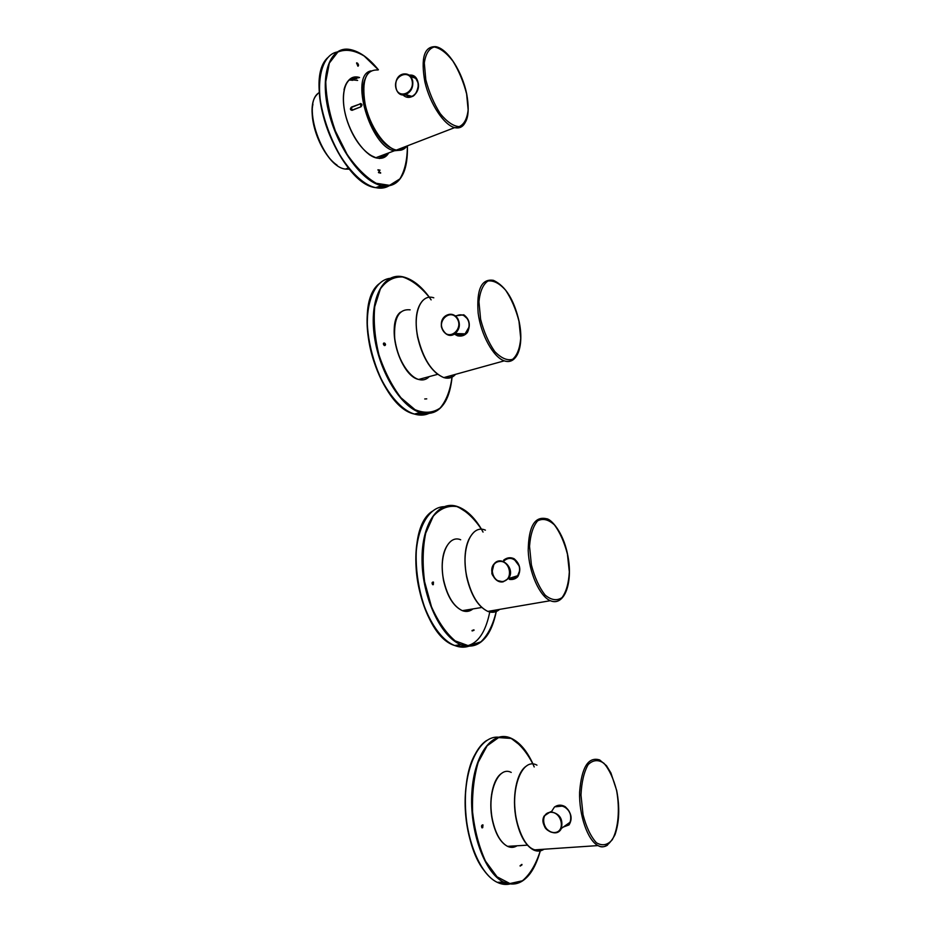 <?xml version="1.0" encoding="UTF-8"?>
<svg xmlns="http://www.w3.org/2000/svg" width="931" height="931" viewBox="0 0 931 931"><rect width="100%" height="100%" fill="white"/><g stroke="black" fill="none" stroke-linecap="round" stroke-linejoin="round"><path stroke-width="1.4" d="M360.285 103.539C362.252 103.911 362.473 104.994 360.949 106.797L352.093 110.335C350.103 109.951 349.881 108.869 351.429 107.088L360.402 103.841C362.043 104.144 362.229 105.04 360.96 106.53L360.402 103.841L351.557 107.391C350.265 108.869 350.44 109.765 352.104 110.079L360.949 106.797M379.161 170.443L379.557 172.398L380.663 173.119L378.545 172.654L379.313 172.351L378.905 170.385L378.033 170.187L380.057 170.164L378.998 170.501L379.557 172.398M357.457 63.075C358.726 64.739 358.854 65.775 357.853 66.171L356.608 62.843L357.76 65.682L357.457 63.075M381.954 155.43L379.417 158.258M349.09 79.973L352.779 80.322M381.07 157.607L383.514 154.849M354.339 79.67L350.254 79.356M356.841 78.635L350.754 78.728M381.617 157.944L386.016 153.906M379.406 172.456L380.558 172.619M378.463 172.247L379.313 172.351M377.951 169.791L380.057 170.164M356.62 63.401L357.97 65.694M357.469 63.285L358.132 66.171M411.223 96.638L412.014 96.37C416.925 93.624 418.892 89.015 417.914 82.568M409.163 75.143C413.76 74.573 416.716 76.982 418.042 82.359C420.859 92.413 410.106 102.131 402.914 94.857M424.722 398.968L426.747 398.864M384.678 345.529L384.247 345.471C382.955 343.958 383.072 343.155 384.596 343.062C385.806 344.249 385.83 345.075 384.678 345.529M383.77 343.562L383.921 345.017L384.899 345.017M384.584 345.04L384.701 343.551C383.432 343.562 383.223 344.028 384.084 344.97L384.584 345.04M383.7 343.074L384.422 343.108L384.98 345.506M454.863 333.775L457.715 335.276C461.287 336.359 464.418 335.393 467.094 332.39L467.269 332.169M454.98 333.694L457.715 335.276M463.917 315.306L462.8 314.887L463.813 314.806C469.596 319.158 470.807 325.035 467.443 332.414C464.848 335.567 461.508 336.685 457.435 335.754L454.363 334.089M467.443 332.414L467.35 332.064C470.586 325.024 469.422 319.426 463.882 315.295M455.34 315.888L463.813 314.806M472.029 630.52L473.949 629.822L472.029 630.52M433.311 584.656L432.671 584.668C431.67 582.981 431.914 582.108 433.415 582.061L433.311 584.656M432.985 582.55L432.927 584.214M433.206 584.156L433.485 582.55C432.252 582.608 431.961 583.143 432.589 584.179L433.206 584.156M432.857 582.061L433.055 584.703M472.122 630.962L474.042 630.299M565.187 806.979L563.139 806.013L555.691 806.77M563.779 826.716L568.841 824.424M569.016 824.924L570.203 822.364C571.96 816.627 570.319 811.518 565.303 807.049L565.257 806.723C571.471 812.751 572.728 818.815 569.016 824.924L563.302 827.054M551.408 811.739L554.457 807.037C557.902 804.652 561.509 804.547 565.257 806.723M514.063 559.089L512.55 558.46C509.408 557.576 506.639 558.204 504.253 560.346M508.431 578.582L512.527 578.907L517.671 575.73L508.396 578.593C516.158 569.155 501.146 554.224 493.954 564.105C488.123 570.691 494.896 583.702 503.205 581.805L508.396 578.593C511.957 579.792 515.041 579.001 517.624 576.289M517.811 576.638L517.985 575.812C521.023 569.4 519.754 563.837 514.18 559.147L514.121 558.74C520.115 563.918 521.348 569.888 517.811 576.638C515.681 578.873 512.934 579.815 509.571 579.466M503.624 560.148C506.988 557.518 510.491 557.041 514.121 558.74M520.092 865.702L521.895 864.399L520.092 865.702M482.724 827.659L481.944 827.81C481.187 825.983 481.536 825.006 482.968 824.889L482.724 827.659M482.7 825.355L482.025 827.356M482.619 827.147L482.956 825.366L481.955 827.333L482.619 827.147M482.607 824.854L482.118 827.857M520.161 866.086L522 864.876M371.062 70.884C348.904 74.655 370.538 147.808 394.476 150.741L401.342 150.054M403.088 148.913L404.17 147.901M364.917 79.356C357.097 97.243 374.355 141.244 391.59 148.238M397.176 149.775L404.217 147.063M319.345 92.518C300.527 102.887 322.708 167.033 345.494 169.081L349.567 169.198M312.932 104.307C308.731 122.403 321.858 155.163 337.034 165.113M345.855 168.942L349.334 168.918M352.093 110.335L351.429 107.088M359.564 77.517C344.249 72.525 338.058 98.477 348.927 125.627C359.471 152.87 380.954 166.742 388.716 152.893M378.358 69.813L364.161 56C354.397 50.169 345.622 48.843 337.86 52.031L329.318 63.122L325.769 81.765C326.141 97.266 329.33 113.64 335.335 130.91L347.1 154.36C356.55 167.917 366.255 177.553 376.217 183.267L389.577 185.339L399.853 178.915C404.822 170.769 407.324 159.748 407.371 145.853M337.231 52.45L336.033 52.73M320.497 74.131C313.119 105.727 336.638 164.531 362.601 181.382M376.031 187.538L387.855 186.002M337.034 52.008C320.578 55.278 314.375 85.408 324.314 119.692C334.101 153.987 357.457 183.977 375.705 187.655C380.744 188.725 385.19 188.12 389.053 185.828M361.694 54.347L349.893 49.471C330.412 45.724 319.636 73.374 328.282 110.219C336.685 147.005 361.891 181.708 381.407 185.595C393.173 187.666 401.121 181.801 405.241 168.011M358.726 77.867L357.876 77.68C350.929 76.668 346.309 80.648 344.028 89.644M369.363 154.744L376.461 157.979C381.303 158.922 385.108 157.327 387.89 153.208M364.498 81.253C363.032 87.398 363.171 94.846 364.905 103.597C369.782 123.753 378.079 138.23 389.798 147.028M396.746 149.938C400.539 150.496 403.647 149.297 406.056 146.353M377.893 70C365.836 69.406 361.542 80.532 365.01 103.399C369.281 125.545 384.736 148.076 396.431 150.066C400.83 150.95 404.357 149.6 406.998 145.992M466.478 119.401C464.266 126.174 460.321 128.92 454.631 127.628C443.947 125.033 429.878 103.795 424.885 81.928C420.603 57.78 424.268 46.026 435.894 46.678C448.242 48.982 462.346 72.397 466.722 94.019C470.679 116.689 466.652 127.896 454.631 127.628L396.431 150.066C384.456 148.157 369.13 125.615 364.847 103.55C362.171 89.213 363.358 79.03 368.408 73.014M466.617 93.938L468.142 109.893C467.094 118.912 464.092 124.486 459.146 126.628C453.316 126.209 447.02 121.891 440.258 113.675C433.869 103.562 429.051 92.227 425.793 79.67L424.315 62.994C425.642 53.858 428.947 48.517 434.218 46.992C440.235 48.086 446.496 52.834 452.99 61.225C459.03 71.152 463.568 82.056 466.617 93.938M412.701 80.916C411.188 75.586 408.011 73.293 403.193 74.038C391.823 76.412 394.209 98.267 405.439 94.578C410.967 92.204 413.387 87.654 412.701 80.916M412.142 80.974C409.675 68.766 393.208 75.516 395.803 87.549C398.177 99.687 414.702 93.147 412.142 80.974M414.795 76.97L410.152 75.981M404.461 94.776L412.084 96.347M416.204 78.518L410.583 76.447M405.078 94.671L410.967 96.359M411.258 77.354L414.423 77.192M408.616 96.382L406.684 94.974M407.487 96.102L406.149 94.799L407.487 96.102M431.134 299.887L429.656 297.769M429.366 297.373C420.777 286.829 411.886 280.033 402.704 276.984C393.836 276.554 386.388 280.545 380.36 288.947L374.739 306.683C373.389 321.626 374.797 337.697 378.952 354.886C384.584 371.62 391.916 385.9 400.935 397.746L415.005 409.663C424.489 413.562 432.845 413.027 440.107 408.069C446.263 400.772 450.232 390.461 452.012 377.136M452.047 376.59L452.129 375.286M390.054 278.776L388.751 278.986M369.968 300.41C360.192 330.156 376.392 385.876 400.26 405.52M414.76 413.958L427.457 413.585M416.052 283.373L403.833 277.054C384.212 271.503 369.642 296.71 374.006 333.31C378.102 369.84 400.249 406.742 420.312 412.549C433.02 415.843 442.272 410.245 448.055 395.768M389.891 278.346C372.819 280.429 363.009 308.766 369.176 342.887C375.17 376.985 395.815 408.616 414.411 414.051C419.625 415.622 424.42 415.447 428.772 413.504M433.788 297.804C420.987 293.323 412.538 312.874 417.81 337.127C423.198 358.947 431.856 372.447 443.784 377.602C448.451 378.964 452.385 377.881 455.585 374.332M514.249 358.831C511.456 361.507 508.117 362.182 504.23 360.856C493.314 357.201 480.931 334.892 478.162 313.188C476.393 289.401 481.49 278.462 493.453 280.347C505.475 285.957 514.028 299.631 519.091 321.358C524.176 345.017 517.752 365.115 504.23 360.856L443.784 377.602C431.67 372.458 422.953 359.005 417.623 337.22C414.504 319.717 416.308 307.405 423.023 300.271M518.998 321.335L520.708 338.174C519.894 348.31 517.182 355.363 512.597 359.331C507.151 360.809 501.192 358.191 494.733 351.499C488.577 342.62 483.876 331.901 480.617 319.321L478.941 301.691C480.024 291.322 483.014 284.432 487.914 281.022C493.558 280.231 499.493 283.327 505.708 290.297C511.515 299.095 515.949 309.441 518.998 321.335M418.24 308.394C415.645 316.214 415.47 325.827 417.682 337.231C421.417 353.64 427.806 365.767 436.837 373.622M444.122 377.509C448.195 378.486 451.686 377.52 454.607 374.611M455.748 333.542C458.634 335.521 461.601 335.614 464.627 333.833M467.816 319.414L467.455 318.809C464.138 314.573 460.251 313.712 455.783 316.226M455.038 333.647C458.32 336.056 461.671 336.126 465.081 333.845L469.096 326.967M457.587 318.297C454.212 313.956 450.243 313.119 445.716 315.76C435.382 322.463 445.437 341.398 455.212 333.531C459.774 329.202 460.577 324.128 457.587 318.297M457.086 318.542C450.464 308.347 436.511 320.823 443.179 330.842C449.673 341.072 463.824 328.69 457.086 318.542M411.746 375.449C398.968 365.499 390.31 335.439 395.884 320.124M429.272 376.59C426.363 379.662 422.849 380.628 418.694 379.476L418.636 379.452C408.209 376.52 396.885 357.551 394.732 338.861C393.557 318.321 398.701 308.65 410.14 309.848M483.049 532.09L481.769 529.82M481.513 529.378C473.984 518.09 465.779 510.491 456.912 506.58C448.09 505.277 440.212 508.489 433.276 516.193L425.7 533.195C422.709 547.917 422.348 564.105 424.617 581.759L431.46 606.686C438.175 621.757 446.077 633.161 455.189 640.889L468.689 645.823L480.908 641.831C487.949 634.989 493.046 624.899 496.2 611.539M496.304 610.969L496.479 609.921M444.064 507.104L442.737 507.186M421.499 526.969C408.756 555.33 418.566 612.086 440.375 634.779M455.143 645.462C472.75 649.733 484.295 638.585 489.776 612.016M489.822 611.76L489.939 611.039M469.806 514.389L457.691 506.627C438.641 499.575 421.475 523.338 422.034 560.497C422.337 597.562 440.968 637.13 460.833 644.624C473.297 648.907 483.154 643.973 490.416 629.822M443.959 506.673C426.607 507.116 413.667 534.347 416.215 569.33C418.589 604.266 436.278 638.526 454.735 645.532C459.658 647.452 464.336 647.685 468.793 646.23M536.954 765.154C522.396 756.845 509.653 788.743 516.53 819.804C520.068 835.596 525.724 845.639 533.486 849.945C537.187 851.679 540.702 851.446 544.03 849.223M607.536 845.115C604.545 847.14 601.379 847.303 598.005 845.581C587.682 840.39 578.919 815.137 579.606 792.153C581.584 767.225 588.264 756.484 599.645 759.929L606.488 765.689L610.911 772.928L616.706 790.559C619.895 807.468 619.313 822.201 614.984 834.781C609.235 845.476 603.579 849.072 598.005 845.581L533.486 849.945C525.526 845.604 519.801 835.549 516.309 819.757C511.48 797.204 516.647 771.659 526.678 765.887M616.636 790.652C619.988 809.376 618.359 828.602 612.307 839.681C607.594 845.173 602.299 846.198 596.434 842.764C590.766 836.562 586.297 827.182 583.027 814.648L580.991 795.062C581.584 782.133 583.981 771.985 588.148 764.619C593.059 759.824 598.342 759.382 603.998 763.315C609.363 769.669 613.576 778.782 616.636 790.652M520.813 772.59C514.459 784.717 512.981 800.427 516.356 819.699C522.535 843.637 531.368 853.506 542.854 849.305M455.387 605.639C449.848 599.634 445.902 591.208 443.563 580.35C441.236 567.933 441.841 557.436 445.367 548.871M471.889 609.095C469.119 611.097 466.082 611.597 462.754 610.585M472.948 608.921C469.794 611.527 466.256 612.098 462.346 610.655C453.665 606.512 447.45 596.41 443.691 580.35C438.408 556.284 448.125 534.336 460.682 539.771M485.412 530.158C471.412 523.746 460.67 548.778 466.768 576.522C471.098 595.025 478.115 606.651 487.832 611.399C492.208 613.063 496.142 612.4 499.621 609.386M560.567 599.436C557.518 601.903 554.108 602.322 550.314 600.704C539.538 596.177 529.006 572.565 528.203 550.524C528.575 526.527 534.697 515.937 546.544 518.753C550.547 518.73 562.941 531.24 567.514 554.12C573.356 580.921 565.233 606.814 550.314 600.704L487.832 611.399C477.929 606.651 470.842 595.025 466.571 576.545C463.01 555.051 465.605 540.143 474.356 531.799M567.433 554.154L569.318 571.855C568.713 583.143 566.292 591.72 562.056 597.574C556.959 601.03 551.327 600.204 545.17 595.118C539.247 587.554 534.662 577.499 531.392 564.931L529.541 546.346C530.391 534.708 533.079 526.224 537.629 520.86C542.913 518.101 548.522 519.463 554.469 524.933C560.055 532.532 564.372 542.273 567.433 554.154M468.817 539.433C464.569 549.29 463.847 561.649 466.617 576.522C469.468 589.579 474.17 599.529 480.733 606.384M488.216 611.341C492.01 612.551 495.467 611.97 498.562 609.561M509.315 578.302L512.632 578.442L517.159 575.882M519.556 571.413L517.671 575.73L519.614 570.784M517.927 563.22C513.214 557.436 508.361 556.843 503.368 561.451M502.926 581.456C514.063 579.641 509.897 559.415 498.83 561.544C487.786 563.453 491.894 583.458 502.926 581.456M564.919 825.902L569.376 822.736M563.942 826.6L570.005 822.282L570.947 818.733M568.829 811.041C566.257 807.456 563.069 805.722 559.287 805.839M550.5 811.762L544.158 815.987C538.06 826.6 556.203 839.89 561.346 828.45C563.336 819.036 559.729 813.473 550.5 811.762M550.407 812.309C539.026 813.042 543.204 833.373 554.573 832.547C566.048 831.918 561.812 811.355 550.407 812.309M500.925 840.565C497.049 835.479 494.198 828.637 492.394 820.048C489.543 803.849 490.835 790.431 496.246 779.782M515.832 845.86L508.058 846.326M517.019 845.79C514.005 847.687 510.851 847.873 507.546 846.349C500.61 842.578 495.618 833.85 492.546 820.141C486.576 793.224 498.143 765.317 511.235 772.427M534.208 766.958L533.184 764.584M532.986 764.153C526.609 751.852 519.289 743.264 511.003 738.411L498.585 737.596L487.146 745.766L478.208 762.28C473.914 776.966 472.04 793.515 472.576 811.925C474.67 830.336 478.976 846.733 485.482 861.117L497.038 876.804L509.932 883.542L522.407 880.784C529.995 874.43 535.942 864.457 540.259 850.876M540.399 850.352L540.62 849.456M498.457 737.643L497.189 737.573M475.159 754.191C459.146 781.481 463.301 843.835 483.655 869.973M497.771 882.32L508.663 883.775M522.326 747.023L510.863 738.132C492.848 729.892 474.31 753.412 471.901 792.037C469.259 830.557 484.481 873.231 503.578 882.064C514.785 886.894 524.409 882.902 532.451 870.054M498.399 737.177C481.257 735.653 465.919 762.524 465.325 799.38C464.534 836.166 479.325 874.011 497.27 882.344C501.576 884.403 505.812 884.962 509.967 883.985M375.67 157.781L394.476 150.741L400.807 150.17M402.751 149.1L405.253 146.667M348.52 167.941L345.494 169.081C323.709 167.196 301.563 108.171 317.436 94.194M407.417 145.83C408.022 174.039 399.352 187.294 381.407 185.595L375.705 187.655C339.745 184.07 301.388 81.614 327.735 57.641M349.893 49.471C359.424 51.298 368.932 58.059 378.417 69.79M357.876 77.68C346.46 75.108 340.013 91.587 345.157 113.349C350.079 135.1 365.127 155.721 376.461 157.979M379.359 158.526L383.886 154.709M357.644 80.427L349.625 79.531M409.803 75.655C412.456 74.049 415.133 76.342 417.856 82.522C419.485 84.29 416.39 96.743 411.421 96.58M403.193 74.038C391.742 76.354 394.127 98.209 405.439 94.578L411.991 96.382M410.152 96.091L407.371 95.195M452.07 377.102C449.219 404.159 438.629 415.971 420.312 412.549L414.411 414.051C377.753 406.707 350.51 305.752 379.138 283.757M403.833 277.054C412.817 279.533 421.336 286.283 429.4 297.315M452.117 376.555L452.198 375.274M467.315 332.076C470.527 325.012 469.364 319.403 463.801 315.248M467.513 318.844L463.941 315.632M468.991 327.77L465.081 333.845L455.212 333.531C449.592 337.278 444.995 335.079 441.422 326.944C440.957 321.777 442.388 318.053 445.716 315.76M400.435 312.199C385.585 323.406 399.469 375.647 418.636 379.452L437.593 374.355M496.27 611.516C490.707 638.41 478.895 649.454 460.833 644.624L454.735 645.532C418.135 634.837 401.447 530.693 432.228 511.294M457.691 506.627C466.547 509.862 474.496 517.427 481.56 529.332M496.374 610.934L496.537 609.91M563.139 806.013L565.198 807.037C569.993 810.459 571.657 815.568 570.214 822.364M450.685 541.376C442.83 548.766 440.444 561.765 443.505 580.374C447.206 596.41 453.49 606.512 462.346 610.655L481.723 607.489M512.55 558.46L514.075 559.112L519.009 565.757C520.266 567.014 519.358 574.66 517.973 575.824M517.52 562.522C516.891 561.137 514.994 559.822 511.806 558.577M508.396 578.593L503.124 581.805L496.979 580.49C493.186 576.626 491.487 574.008 491.894 572.646L493.954 564.105M559.578 805.815C562.906 805.769 565.804 807.212 568.259 810.156M570.924 819.222L570.005 822.282L561.346 828.45C558.321 836.236 546.229 831.72 544.588 826.519C542.738 822.783 542.598 819.28 544.158 815.987M501.914 773.184C492.883 778.397 488.17 800.59 492.348 820.095C495.362 833.804 500.436 842.555 507.546 846.349L527.4 845.162M540.329 850.864C532.718 877.491 520.476 887.895 503.578 882.064L497.27 882.344C481.292 874.861 467.688 844.964 465.465 812.274C463.196 779.55 472.506 749.595 486.576 740.529M510.863 738.132C519.556 742.077 526.946 750.735 533.044 764.095M540.469 850.329L540.69 849.456"/></g></svg>
